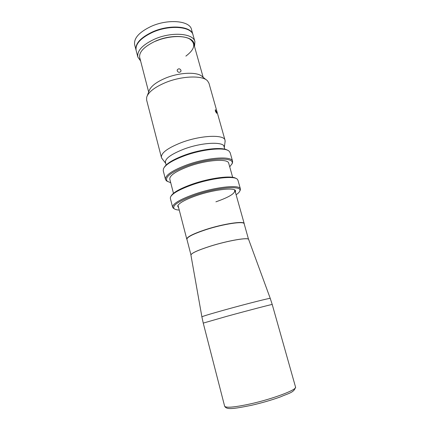 <?xml version="1.0" encoding="UTF-8"?>
<svg xmlns="http://www.w3.org/2000/svg" width="430" height="430" viewBox="0 0 430 430"><rect width="100%" height="100%" fill="white"/><g stroke="black" fill="none" stroke-linecap="round" stroke-linejoin="round"><path stroke-width="0.64" d="M186.942 239.413L186.781 239.118C186.873 236.946 193.177 233.764 205.707 229.566C223.476 223.74 244.251 220.681 244.208 223.621L244.219 223.96M190.931 255.114L190.925 255.097C191.103 253.27 197.515 250.319 210.152 246.234C228.072 240.547 248.846 237.043 248.664 239.515L248.669 239.531C248.793 237.086 228.045 240.59 210.157 246.266C197.558 250.335 191.146 253.286 190.931 255.114L201.89 316.846C202.423 316.335 210.275 313.959 225.46 309.718C247.073 303.704 271.244 297.63 270.25 298.409L272.222 304.488C273.174 303.956 248.879 310.272 227.115 316.243L203.245 323.097L224.627 406.183C225.874 408.091 234.474 407.323 250.432 403.888C273.152 398.863 297.404 389.607 295.534 387.048L272.222 304.488M193.011 34.873L191.484 29.439C189.877 20.683 167.99 18.646 151.005 26.456C139.083 32.212 133.639 38.318 134.665 44.768L136.084 50.235M192.963 34.685C191.393 26.069 169.495 24.166 152.462 31.933C140.508 37.663 135.031 43.699 136.03 50.047M194.919 41.651L193.07 35.061C191.5 26.461 169.608 24.564 152.569 32.331C140.61 38.055 135.133 44.091 136.133 50.428L137.842 57.05C136.88 50.847 142.4 44.903 154.402 39.216C171.505 31.497 193.409 33.228 194.919 41.651L194.51 46.488M194.102 45.042C195.01 35.943 172.962 33.234 155.407 41.156C142.733 47.284 137.681 53.422 140.255 59.571M185.868 56.12C194.898 49.326 196.134 43.597 189.576 38.92C182.712 35.093 167.496 36.029 155.504 41.242M140.631 61.022L137.842 57.05M190.931 254.813L186.9 239.252C186.986 237.086 193.28 233.915 205.776 229.733C223.498 223.923 244.213 220.864 244.175 223.793L248.513 239.274M180.982 70.283C179.821 68.472 178.584 68.338 177.262 69.88L177.214 70.907C178.375 72.654 179.616 72.788 180.928 71.316L180.982 70.283M178.719 208.002L177.649 206.008C178.928 203.067 185.179 199.606 196.402 195.623C212.931 189.867 232.952 187.34 235.447 190.415L235.522 192.672M215.903 201.826C229.797 196.956 235.989 192.979 234.495 189.904L234.339 189.775M236.108 194.752C238.263 193.296 239.51 191.995 239.854 190.866C242.563 185.287 217.048 187.329 194.892 195.096C178.945 200.912 172 205.422 174.064 208.62C174.935 209.421 176.666 209.915 179.262 210.093M174.274 208.797L172.629 207.271C172.478 203.858 179.735 199.504 194.398 194.215C215.344 186.878 240.176 184.325 240.418 188.98L239.763 191.13M240.418 188.98L237.93 180.181L237.269 179.192C233.984 175.462 210.888 178.181 191.925 184.922C179.192 189.528 172.027 193.629 170.43 197.225L170.355 198.413L172.629 207.271M171.145 195.956C173.129 192.468 180.084 188.571 192.011 184.26C210.017 177.864 232.06 175.123 236.011 178.455M173.467 193.312L169.802 179.143C169.527 175.537 175.741 171.323 188.437 166.496C206.486 159.852 228.233 158.353 228.717 163.25L232.673 177.337M229.722 166.824L231.958 163.835C235.619 156.853 209.63 157.563 187.12 165.883C170.785 172.247 164.179 177.386 167.297 181.288L170.731 182.739M167.668 181.567L166.388 180.783L165.469 179.412C165.131 175.306 172.183 170.495 186.625 164.986C207.255 157.369 232.071 155.708 232.592 161.298L232.49 162.948L231.775 164.271M232.592 161.298L230.152 152.672L229.002 151.075C224.594 146.958 202.234 149.145 184.201 155.88C172.312 160.395 165.389 164.69 163.432 168.77L163.239 170.726L165.469 179.412M164.26 167.345C166.636 163.448 173.311 159.428 184.298 155.273C201.288 148.93 222.439 146.657 227.567 150.263M178.283 204.9L177.649 206.008M216.543 112.015L215.344 109.677L215.328 111.037L216.629 113.337L216.543 112.015M225.062 141.857L225.051 140.277L208.958 83.227L207.534 80.867C202.621 75.148 181.643 75.814 165.244 82.7C154.477 87.311 148.285 92.176 146.668 97.287L146.625 100.05L161.411 157.45L162.196 158.815M225.051 140.277C224.342 134.246 200.654 135.197 181.197 142.658C167.56 148.081 160.965 153.016 161.411 157.45M206.212 79.797L202.444 76.75C197.983 71.638 179.627 72.175 165.308 78.217C155.897 82.27 150.462 86.591 148.995 91.176L147.275 95.696M224.309 147.576L224.315 147.442C225.411 141.341 202.74 141.964 183.771 149.172C170.173 154.569 164.136 159.267 165.652 163.271L165.727 163.384M244.208 223.621L234.941 190.592M186.781 239.118L178.176 205.911M270.25 298.398L248.664 239.515M295.534 387.048C294.33 392.617 288.396 393.342 280.365 396.922C271.427 400.142 261.725 402.953 251.254 405.35C232.764 409.005 226.572 409.914 224.627 406.183M201.89 316.856L203.245 323.097M139.852 58.012L148.667 92.036M177.176 70.214L177.262 69.88M193.667 43.495L203.164 77.33M234.495 189.904L235.447 190.415M174.064 208.62L173.134 208.093M167.297 181.288L166.388 180.783M166.147 165.007L165.292 161.718M224.766 149.194L223.842 145.915M231.958 163.835L232.49 162.948M239.854 190.866L240.397 189.947M224.315 147.442L225.159 141.142M165.652 163.271L161.755 158.245"/></g></svg>
